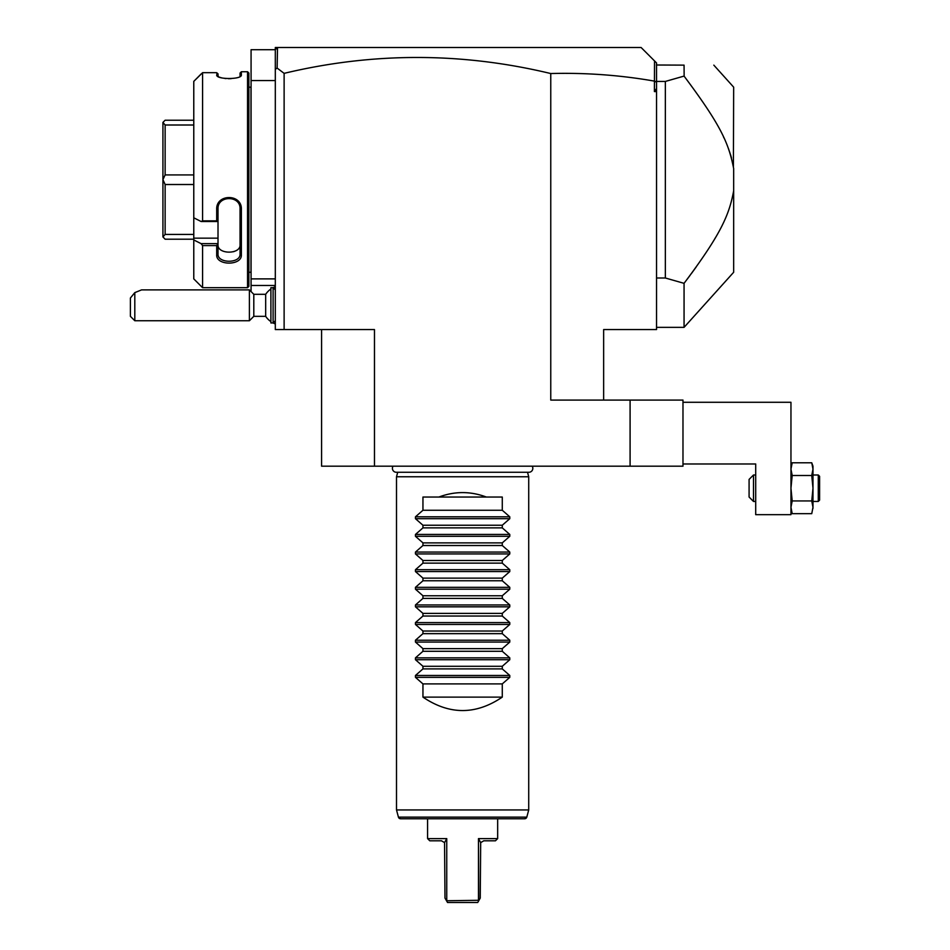 <?xml version="1.0" encoding="UTF-8"?>
<svg xmlns="http://www.w3.org/2000/svg" width="950" height="950" viewBox="0 0 950 950"><rect width="100%" height="100%" fill="white"/><g stroke="black" fill="none" stroke-linecap="round" stroke-linejoin="round"><path stroke-width="1.43" d="M630.087 466.189L630.087 400.081L682.979 400.081L682.979 466.189L321.587 466.189L321.587 329.567M374.478 466.189L374.478 329.567L275.31 329.567L275.31 47.5L641.107 47.5L654.526 60.919L654.408 91.568L656.533 91.568L656.533 88.528L654.408 91.568M277.519 47.5L277.127 68.079L284.121 73.352L284.121 329.567M284.121 73.352C373.017 52.119 461.902 52.179 550.763 73.542C585.544 72.604 620.101 75.121 654.408 81.106M630.087 400.081L550.763 400.081L550.763 73.542M277.127 47.892L275.31 49.709L251.073 49.709L251.073 80.56L275.31 80.56M656.533 277.994L665.344 277.994L665.344 81.439L656.533 81.439L656.533 82.258L654.526 81.011M656.533 82.258L656.533 88.528M603.642 400.081L603.642 329.567L656.533 329.567L656.533 91.568M654.526 60.919L656.533 62.926L656.533 81.439M656.533 327.358L684.059 327.358L684.059 283.337C721.252 233.842 729.161 214.842 733.661 190.879L733.649 190.95M665.344 277.994L684.059 283.337M656.533 65.728L656.414 65.004L684.059 65.134C724.316 65.134 724.316 65.134 684.059 65.134C724.316 65.134 724.316 65.134 684.059 65.134L684.143 76.202M665.344 81.439L684.059 76.095C721.881 126.587 728.733 143.842 733.661 168.554L733.661 272.27L684.059 327.358M713.818 65.134L733.661 87.163L733.4 166.844M723.532 136.966L724.007 137.976M728.329 148.224L730.645 155.099M730.704 155.266L731.453 157.902M715.279 237.939L714.744 238.866M713.414 241.086L712.88 241.965M696.279 266.843L691.232 273.79M689.973 275.488L687.064 279.383M682.979 402.277L790.958 402.277L790.958 514.663L755.701 514.663L755.701 463.98L682.979 463.98M811.751 475.499L812.986 488.217L812.986 466.189L811.751 462.781L812.986 469.134L811.751 475.499L792.193 475.499L790.958 488.217L792.193 500.947L790.958 507.3L792.193 513.665L811.751 513.665L812.986 507.3L811.751 513.665M811.751 500.947L812.986 507.3L812.986 488.217L811.751 500.947L792.193 500.947M812.986 466.189L811.751 462.781L792.193 462.781L790.958 469.134L792.193 475.499M790.994 467.97L791.279 465.999M812.951 467.97L812.666 465.999M791.006 508.499L790.958 507.633M812.939 508.499L812.986 507.633M818.283 501.446L819.601 500.116L819.601 476.318L818.283 475L818.283 501.446L812.986 501.446M818.283 475L812.986 475M790.958 466.189L792.193 462.781L791.267 466.046M811.751 462.781L812.678 466.046M755.701 475L753.492 475L753.492 501.446L749.087 497.04L749.087 479.406L753.492 475L749.087 479.406M755.701 501.446L753.492 501.446L749.087 497.04M277.127 68.079L275.31 69.338M275.31 278.884L251.073 278.884L251.073 80.56M275.31 285.487L251.073 285.487L251.073 278.884M251.073 291.579L251.073 285.487M251.073 273.149A4.406 4.406 0 0 0 250.978 272.27L250.978 87.163A4.406 4.406 0 0 0 251.073 86.284M250.978 272.27L248.864 272.27M250.978 87.163L248.864 87.163M247.546 71.737L247.546 287.696L202.588 287.696L247.546 287.696L248.864 286.366L248.864 73.067L247.546 71.737L241.371 71.737L241.371 74.979L240.053 76.261L240.053 73.067L241.371 71.737M240.053 76.261L241.371 74.979C242.072 79.669 216.006 79.669 216.695 74.979L218.844 76.914M219.533 77.211L221.528 77.841M224.912 78.47L225.91 78.577M228.439 78.707L231.123 78.648M218.072 76.522L218.013 73.851L216.695 72.687L202.588 72.687L193.776 81.379L201.103 73.993M218.013 76.261L218.013 73.993M193.776 81.379L193.776 217.811L201.103 221.504L202.588 220.863L202.588 72.687M202.588 220.863L216.695 220.863L216.695 209.356C215.982 193.634 242.06 193.586 241.371 209.356L241.371 254.814C242.06 265.881 215.982 265.846 216.695 254.814L216.695 245.599L202.588 245.599L201.103 243.639L193.776 239.958L201.103 243.639L218.013 243.639L216.695 245.599M193.776 217.811L193.776 278.884L202.588 287.696L202.588 245.599M241.371 74.979L240.813 75.953M217.253 75.953L216.695 72.687L218.013 73.851M201.103 221.504L218.013 221.504L216.695 220.863M218.013 221.433L218.013 208.988C217.289 195.166 240.777 195.142 240.053 208.988L240.053 253.899C240.777 263.696 217.289 263.684 218.013 253.899L218.013 243.865M216.695 209.356L218.013 208.988L218.013 206.91M241.371 209.356L240.053 208.988M241.371 254.814L240.053 253.899L240.053 244.732C240.766 254.6 217.312 254.6 218.013 244.732M216.695 254.814L218.013 253.899M193.776 238.165L218.013 238.165L218.013 243.639M234.258 251.453L233.368 251.726M218.013 221.504L218.013 238.165M193.776 120.222L165.134 120.222L162.925 122.419L165.134 125.008L193.776 125.008M193.776 174.919L165.134 174.919L165.134 125.008M165.134 174.919L162.925 179.633L165.134 184.514L193.776 184.514M193.776 234.424L165.134 234.424L165.134 184.514M165.134 234.424L162.925 236.93L165.134 239.21L193.776 239.21M162.925 179.633L162.925 122.502M162.925 236.93L162.925 179.799M270.904 321.634A19.831 19.831 0 0 1 265.679 316.338L265.679 294.31L253.804 294.31L249.399 289.892L141.55 289.892L134.805 292.624L134.805 320.744L249.399 320.744L249.399 289.892M253.804 294.31L253.804 316.338L249.399 320.744M134.805 292.624L130.399 298.015L130.399 316.338L134.805 320.744M273.101 322.952L273.101 287.696L270.904 287.696L270.904 322.952L273.101 322.952L275.31 320.744M393.062 466.189A3.919 3.919 0 0 0 396.328 472.269L528.901 472.269A3.919 3.919 0 0 0 532.178 466.189M527.523 472.269L528.722 476.758L396.506 476.758L396.506 809.946L528.722 809.946L528.722 476.758M397.718 472.269L396.506 476.758M486.353 497.04L438.888 497.04C454.706 491.126 470.523 491.126 486.353 497.04L502.277 497.04L502.277 510.257L509.782 516.812L509.782 518.688L502.277 525.243L502.277 527.879L509.782 534.446L509.782 536.311L502.277 542.878L502.277 545.514L509.782 552.069L509.782 553.945L502.277 560.5L502.277 563.136L509.782 569.703L509.782 571.567L502.277 578.134L502.277 580.771L509.782 587.326L509.782 589.202L502.277 595.769L502.277 598.393L509.782 604.96L509.782 606.824L502.277 613.391L502.277 616.028L509.782 622.582L509.782 624.459L502.277 631.026L502.277 633.65L509.782 640.217L509.782 642.081L502.277 648.648L502.277 651.284L509.782 657.851L509.782 659.716L502.277 666.283L502.277 668.907L509.782 675.474L509.782 677.35L502.277 683.905L502.277 697.122L422.952 697.122C449.397 715.018 475.843 715.018 502.277 697.122M509.782 677.35L415.459 677.35L422.952 683.905L422.952 697.122M415.459 677.35L415.459 675.474L422.952 668.907L502.277 668.907M509.782 659.716L415.459 659.716L422.952 666.283L422.952 668.907M415.459 659.716L415.459 657.851L422.952 651.284L502.277 651.284M509.782 642.081L415.459 642.081L422.952 648.648L422.952 651.284M415.459 642.081L415.459 640.217L422.952 633.65L502.277 633.65M509.782 624.459L415.459 624.459L422.952 631.026L422.952 633.65M415.459 624.459L415.459 622.582L422.952 616.028L502.277 616.028M509.782 606.824L415.459 606.824L422.952 613.391L422.952 616.028M415.459 606.824L415.459 604.96L422.952 598.393L502.277 598.393M509.782 589.202L415.459 589.202L422.952 595.769L422.952 598.393M415.459 589.202L415.459 587.326L422.952 580.771L502.277 580.771M509.782 571.567L415.459 571.567L422.952 578.134L422.952 580.771M415.459 571.567L415.459 569.703L422.952 563.136L502.277 563.136M509.782 553.945L415.459 553.945L422.952 560.5L422.952 563.136M415.459 553.945L415.459 552.069L422.952 545.514L502.277 545.514M509.782 536.311L415.459 536.311L422.952 542.878L422.952 545.514M415.459 536.311L415.459 534.446L422.952 527.879L502.277 527.879M509.782 518.688L415.459 518.688L422.952 525.243L422.952 527.879M415.459 518.688L415.459 516.812L422.952 510.257L502.277 510.257M438.888 497.04L422.952 497.04L422.952 510.257M524.673 818.758L400.567 818.758A2.209 2.209 -90 0 1 398.43 817.131L526.799 817.131L524.673 818.758A2.209 2.209 90 0 0 526.799 817.131L528.722 809.946L516.099 809.946M400.567 818.758L398.43 817.131L396.506 809.946M427.583 838.601L429.78 840.797L441.465 840.797L444.553 842.626L446.749 838.601L446.749 900.291L446.749 838.601L427.583 838.601L427.583 818.758M444.553 842.626L444.992 898.094L446.524 900.754L478.479 900.291L478.479 838.601L478.717 900.754L480.249 898.094L480.676 842.626L483.776 840.797L495.449 840.797L497.657 838.601L478.479 838.601L480.676 842.626M497.657 838.601L497.657 818.758M446.524 900.754L447.533 902.5L477.696 902.5L478.717 900.754M422.952 683.905L502.277 683.905M422.952 666.283L502.277 666.283M422.952 648.648L502.277 648.648M422.952 631.026L502.277 631.026M422.952 613.391L502.277 613.391M422.952 595.769L502.277 595.769M422.952 578.134L502.277 578.134M422.952 560.5L502.277 560.5M422.952 542.878L502.277 542.878M422.952 525.243L502.277 525.243M509.782 675.474L415.459 675.474M509.782 657.851L415.459 657.851M509.782 640.217L415.459 640.217M509.782 622.582L415.459 622.582M509.782 604.96L415.459 604.96M509.782 587.326L415.459 587.326M509.782 569.703L415.459 569.703M509.782 552.069L415.459 552.069M509.782 534.446L415.459 534.446M509.782 516.812L415.459 516.812M790.958 510.257L792.193 513.665M275.31 286.71A19.831 19.831 0 0 0 273.089 287.696M270.904 289.002A19.831 19.831 0 0 0 265.679 294.31M273.089 322.952A19.831 19.831 0 0 0 275.31 323.926M265.679 316.338L253.804 316.338M275.31 289.892L273.101 287.696"/></g></svg>
